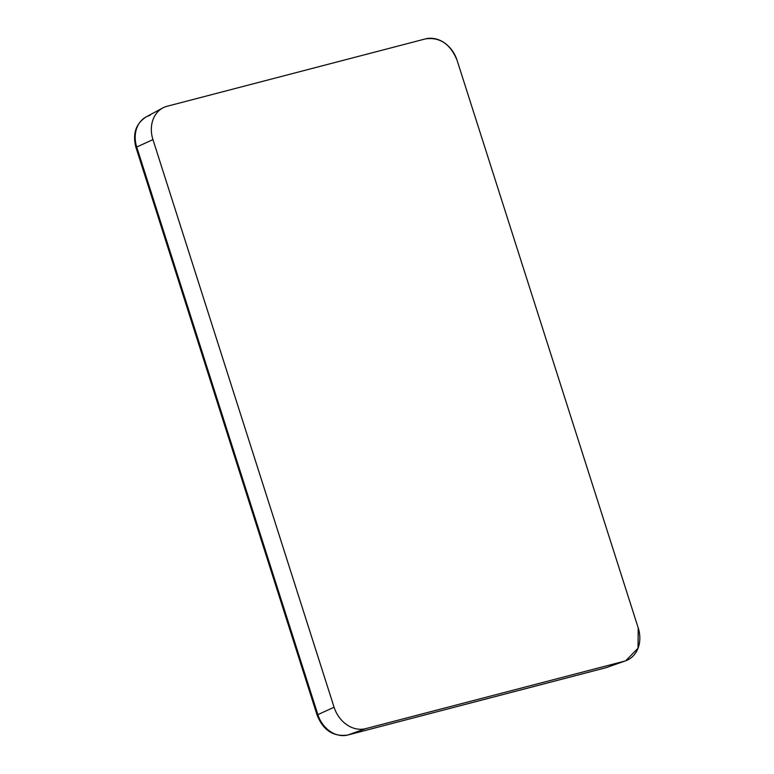 <?xml version="1.0" encoding="UTF-8"?>
<svg xmlns="http://www.w3.org/2000/svg" width="774" height="774" viewBox="0 0 774 774"><rect width="100%" height="100%" fill="white"/><g stroke="black" fill="none" stroke-linecap="round" stroke-linejoin="round"><path stroke-width="1.16" d="M150.137 115.345A27.39 22.34 66.1 0 0 146.093 116.932C135.76 123.753 132.383 133.941 135.972 147.495L136.717 147.021L135.972 147.495L317.117 715.108L317.872 714.634L317.117 715.108C323.213 730.337 333.42 736.983 347.739 735.039A5.437 3.115 -104.6 0 0 347.884 734.99A5.437 3.115 75.4 0 1 347.739 735.039L606.168 667.652A5.437 3.115 -104.6 0 0 606.313 667.604A27.39 22.34 66.1 0 0 607.842 667.14A27.39 22.34 -113.9 0 1 606.313 667.604A5.437 3.115 75.4 0 1 606.168 667.652A5.437 3.115 75.4 0 1 606.013 667.691M347.884 734.99L606.313 667.604L625.711 660.773L638.047 648.186L638.221 627.927L457.076 60.314C450.41 44.041 439.884 36.9 425.487 38.894L167.058 106.28A28.822 23.51 66.1 0 0 162.801 107.944A28.822 23.51 66.1 0 0 152.942 139.61L334.087 707.233A28.822 23.51 66.1 0 0 365.676 728.644L624.105 661.267L606.313 667.604L347.884 734.99L365.676 728.644L347.884 734.99A27.39 22.34 -113.9 0 1 317.872 714.634A27.39 22.34 66.1 0 0 347.884 734.99M136.717 147.021L317.872 714.634L334.087 707.233L317.872 714.634L136.717 147.021L152.942 139.61L136.717 147.021A27.39 22.34 -113.9 0 1 146.093 116.932A27.39 22.34 66.1 0 0 136.717 147.021M167.058 106.28L425.487 38.894A28.822 23.51 -113.9 0 1 457.076 60.314L638.221 627.927A28.822 23.51 -113.9 0 1 624.105 661.267L365.676 728.644A28.822 23.51 -113.9 0 1 334.087 707.233L152.942 139.61A28.822 23.51 -113.9 0 1 167.058 106.28M606.168 667.652L625.711 660.773M146.093 116.932L162.801 107.944"/></g></svg>
